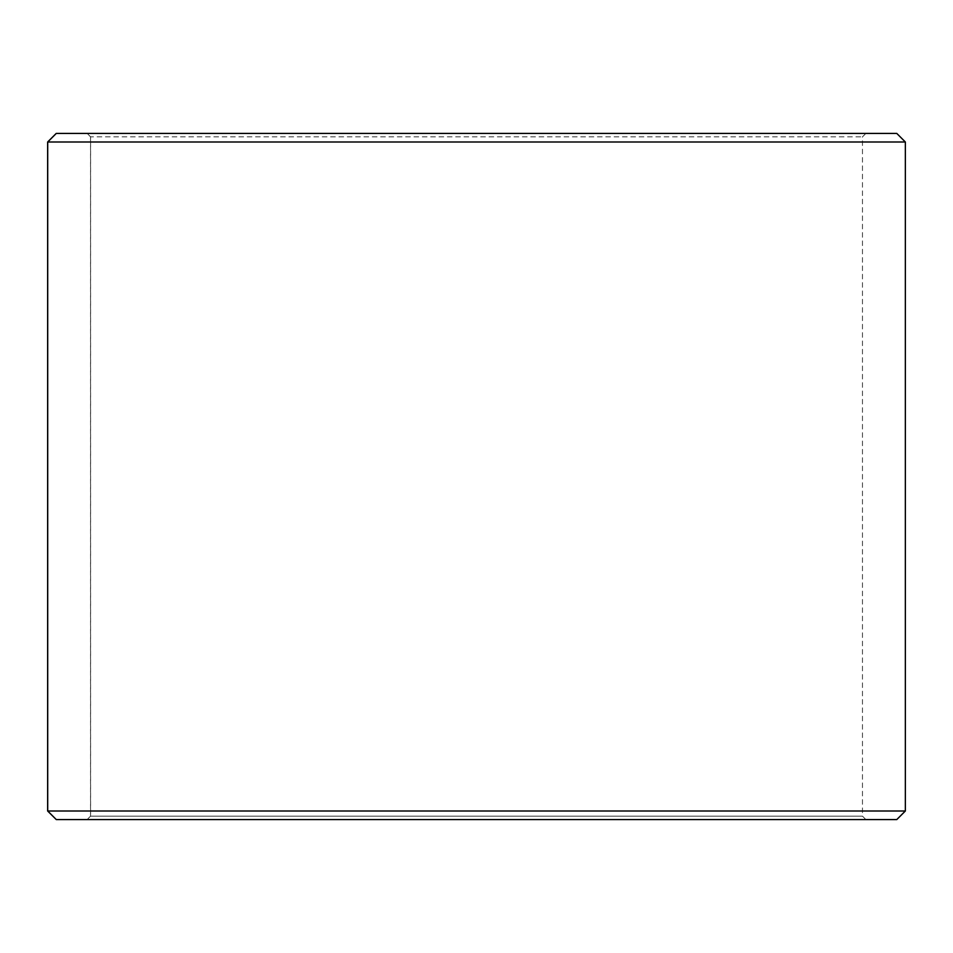 <?xml version="1.0" encoding="UTF-8"?>
<svg xmlns="http://www.w3.org/2000/svg" width="953" height="953" viewBox="0 0 953 953"><rect width="100%" height="100%" fill="white"/><g stroke="black" fill="none" stroke-linecap="round" stroke-linejoin="round"><path stroke-width="0.71" stroke-dasharray="4.76 3.57" d="M87.164 819.58L865.896 819.58L56.287 819.58L87.164 819.58L90.595 816.149L90.595 136.851L862.465 136.851L90.535 136.851L87.104 133.42L56.287 133.42L865.896 133.42L87.104 133.42M90.595 816.149L862.465 816.149L90.535 816.149L90.535 136.851M90.595 136.851L87.164 133.42M896.773 133.42L56.227 133.42M905.35 141.997L47.65 141.997M905.35 811.003L47.65 811.003M896.773 819.58L56.227 819.58M87.104 819.58L90.535 816.149M865.896 819.58L862.465 816.149L862.465 136.851L865.896 133.42"/><path stroke-width="1.43" d="M47.71 811.003L56.287 819.58L47.65 811.003L47.65 141.997L56.227 133.42L896.773 133.42L905.35 141.997L47.71 141.997L47.71 811.003L905.35 811.003L905.35 141.997M56.287 133.42L47.71 141.997M56.287 819.58L896.773 819.58L905.35 811.003"/></g></svg>
